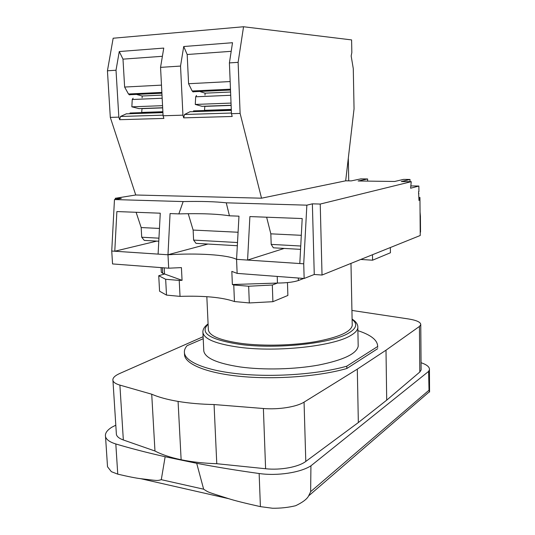 <?xml version="1.0" encoding="UTF-8"?>
<svg xmlns="http://www.w3.org/2000/svg" width="535" height="535" viewBox="0 0 535 535"><rect width="100%" height="100%" fill="white"/><g stroke="black" fill="none" stroke-linecap="round" stroke-linejoin="round"><path stroke-width="0.8" d="M420.055 212.061L420.41 216.514M420.53 232.029L420.209 232.377M115.353 199.421L115.286 198.291L121.298 198.458L114.463 199.568L183.157 201.568C201.147 201.193 215.511 201.608 226.251 202.818L306.856 205.166L312.373 203.835L320.231 204.056L322.03 275.043L420.236 235.5L419.942 197.475L418.965 197.455M419.942 197.475L418.985 200.518L418.551 191.67L418.918 191.57L418.872 186.046L410.626 188.22L411.241 181.686L401.263 181.559L410.011 179.466L403.544 179.392L394.683 181.472L358.122 180.984L367.625 178.964L360.871 178.877L351.254 180.89L345.677 180.817L261.528 198.191L240.115 113.42L238.122 62.348L243.545 26.75L351.595 39.911L351.836 52.557L351.167 55.974L353.281 68.627L354.05 108.819L345.677 180.817M322.03 275.043L314.259 274.482L304.147 278.474L303.726 263.802L306.856 205.166M114.463 199.568L111.741 251.029L112.551 263.936L168.692 268.195L181.418 267.607L182.06 280.32L162.727 273.345L161.309 272.094M304.147 278.474L237.139 273.385L231.829 271.379L232.371 284.526L233.762 284.981L234.444 301.539C222.306 297.34 204.169 295.621 180.034 296.377L166.505 295.099L165.663 279.277L179.218 280.414L180.034 296.377M312.373 203.835L314.259 274.482M115.286 198.291L135.736 194.994L261.528 198.191M411.241 181.686L320.231 204.056M135.736 194.994L110.304 117.392L118.83 117.132L119.659 119.7L163.877 118.429L163.088 115.774L182.937 115.165L183.706 117.861L232.183 116.469L231.461 113.681L240.115 113.42M231.461 113.681L229.408 62.909L238.122 62.348M229.408 62.909L232.518 42.713L183.712 46.525L180.536 66.066L182.937 115.165M163.088 115.774L160.553 67.363L180.536 66.066M160.553 67.363L163.757 48.083L119.265 51.547L116.015 70.239L118.83 117.132M110.304 117.392L107.435 70.794L116.015 70.239M107.435 70.794L113.159 38.226L243.545 26.75M183.706 117.861L184.501 114.49L190.186 111.661M193.402 91.966L192.152 90.997L188.581 83.721L187.183 54.503L183.712 46.525M204.992 95.063L205.092 93.17L200.197 91.652M202.083 106.345L195.275 104.432L195.683 96.788L196.526 95.437M204.477 110.524L204.845 106.358L204.49 106.258M193.489 111.554L193.523 110.892L231.301 109.635M187.183 54.503L231.194 51.32M188.581 83.721L230.164 81.554M205.092 93.17L230.585 92.02M195.275 104.432L231.033 103.081M204.845 106.358L231.127 105.408M204.631 110.317L231.294 109.421M119.659 119.7L120.489 116.476L126.494 113.754M129.791 94.909L128.46 93.993L124.628 87.051L122.99 59.144L119.265 51.547M142.109 97.818L142.203 96.006L137 94.575M139.087 108.625L131.851 106.826L132.239 99.517L133.121 98.213M141.655 112.617L142.016 108.632L141.641 108.531M129.992 113.641L130.025 113.005L162.887 111.909M122.99 59.144L162.393 56.295M124.628 87.051L161.483 85.132M142.203 96.006L162.005 95.116M131.851 106.826L162.56 105.669M142.016 108.632L162.673 107.883M141.815 112.417L162.874 111.715M348.72 180.857L348.312 158.126M409.977 181.673L410.011 179.466M367.605 181.111L367.625 178.964M410.786 185.919L418.872 186.046M418.564 193.63L418.932 193.637M178.85 213.9L170.063 213.565L167.983 254.774C197.535 252.921 227.061 254.693 236.564 259.335L238.978 216.167L229.448 215.806C217.685 213.933 200.819 213.291 178.85 213.9L183.157 201.568M158.099 254.112L160.266 213.197L116.877 211.559L114.778 251.229L167.876 254.76L207.941 244.047M111.741 251.029L114.778 251.229L156.822 241.104M237.406 245.739L196.017 243.358L193.61 240.095L193.128 230.07L188.226 213.699M226.251 202.818L229.448 215.806M299.801 263.541L302.201 218.554L249.892 216.575L247.578 260.07L303.726 263.802M236.684 259.341L247.578 260.07L284.205 248.427M237.139 273.385L236.564 259.335M179.218 280.414L182.06 280.32M167.983 254.774L168.692 268.195M277.224 276.428L277.444 283.055L232.371 284.526M303.733 278.441L298.39 280.521L298.316 278.033M298.39 280.521C293.447 282.139 286.466 282.982 277.444 283.055L272.322 285.015L248.661 286.232L233.762 284.981M390.363 247.531L390.43 252.761L372.581 260.197L372.487 254.727M372.581 260.197L360.724 259.462M166.505 295.099L159.577 291.207L158.734 275.732L165.663 279.277M158.734 275.732L164.546 274L164.218 267.854M287.469 282.594L287.877 295.454L272.897 301.693L249.303 302.95L234.444 301.539M249.303 302.95L248.661 286.232M272.897 301.693L272.322 285.015M352.211 324.263L352.231 325.514C350.82 331.961 338.588 337.344 315.536 341.678C293.233 345.483 264.143 346.232 242.442 343.57C220.915 340.614 209.559 336.1 208.376 330.028L208.336 329.292M358.162 344.654L358.189 346.219C356.651 353.755 343.503 360.028 318.74 365.037C294.758 369.431 263.467 370.187 240.195 366.963C217.25 363.412 205.119 358.102 203.795 351.034L203.748 350.077M203.213 338.729L187.049 345.684C184.943 348.118 184.073 350.585 184.455 353.08C185.799 362.329 207.66 371.13 242.255 374.212C276.789 377.302 319.79 373.905 346.794 366.187L377.67 346.499C377.63 340.22 371.043 334.937 357.895 330.657M377.67 346.499L377.683 347.389M351.93 310.434L408.613 318.974C416.812 320.331 420.858 322.251 420.764 324.732L421.119 369.993L419.801 372.032L386.705 400.147L386.002 350.184L419.433 326.444L420.764 324.732M386.002 350.184L357.306 369.143L304.061 402.133C296.55 406.908 278.447 409.803 263.387 408.506L265.601 468.74L216.775 463.711C203.748 463.29 191.871 461.972 181.131 459.746C170.464 457.499 161.744 454.589 154.963 451.012L123.338 439.971C119.305 438.526 116.991 436.714 116.403 434.52L116.316 433.103M203.119 336.702L119.532 373.577C114.604 375.844 112.41 378.171 112.952 380.566C113.52 382.398 115.834 383.916 119.893 385.106L151.719 394.208C158.534 397.177 167.315 399.578 178.075 401.41C188.909 403.223 200.906 404.266 214.067 404.547L263.387 408.506M377.703 348.659L346.84 368.508C319.85 376.279 276.869 379.696 242.355 376.566C207.767 373.45 185.912 364.562 184.562 355.24L184.481 353.628M151.719 394.208L154.963 451.012M216.775 463.711L214.067 404.547M357.306 369.143L358.343 422.543L305.793 461.437C298.396 467.062 280.514 470.379 265.601 468.74M358.343 422.543L386.705 400.147M421.112 369.177L421.119 369.993M115.807 425.198L111.996 427.117C106.967 430.247 104.813 433.437 105.535 436.687C106.405 439.696 109.835 442.124 115.821 443.97C130.787 448.424 147.225 452.684 165.141 456.736L196.699 463.303C216.234 467.048 237.052 470.452 259.141 473.515C277.264 476.17 300.376 472.639 310.929 465.811L428.615 371.397L429.438 369.725C429.739 367.057 426.943 364.723 421.065 362.723M105.535 436.687L107.522 466.767L111.354 471.669L117.754 474.144C128.273 476.618 135.923 478.13 140.712 478.685C157.825 480.671 156.829 480.952 161.289 479.674L165.141 456.736M196.699 463.303L203.648 489.191C209.192 492.795 207.179 491.799 228.719 498.687C234.611 500.593 245.17 503.241 260.405 506.632L272.469 508.237C280.594 508.337 288.305 507.501 295.614 505.729C302.67 502.358 307.016 499.075 308.641 495.885L310.648 491.665L310.929 465.811M428.615 371.397L429.016 390.202L429.578 392.035L429.438 369.725M107.522 466.767L107.388 464.681M346.84 368.508L346.794 366.187M158.781 241.218L144.269 240.389L141.715 237.226L141.166 227.556L136.111 212.288M141.715 237.226L158.942 238.175M141.166 227.556L159.457 228.438M300.556 249.363L273.365 247.805L271.191 244.388L270.83 233.835L266.631 217.21M271.191 244.388L300.737 246.02M270.83 233.835L301.305 235.313M193.61 240.095L237.573 242.529M193.128 230.07L238.122 232.25M231.441 113.032L184.501 114.49M230.471 89.191L192.152 90.997M195.683 96.788L230.719 95.283M231.127 105.261L201.889 106.318M189.825 111.755L231.334 110.397M163.055 115.159L120.489 116.476M161.864 92.421L128.46 93.993M132.239 99.517L162.172 98.233M162.667 107.742L138.879 108.605M126.113 113.848L162.921 112.638M162.727 273.345L162.426 267.721M208.108 324.237C199.227 333.031 210.034 339.778 240.523 344.473C277.224 349.388 332.282 343.303 348.626 333.124C356.658 328.316 357.821 323.755 352.11 319.435M202.879 332.041L202.925 332.616C204.223 339.163 216.381 344.052 239.392 347.282C277.19 352.431 333.98 346.091 350.699 335.512C355.126 332.944 357.5 330.356 357.835 327.761L357.868 326.811M123.338 439.971L119.893 385.106M181.131 459.746L178.075 401.41M305.793 461.437L304.061 402.133M419.433 326.444L419.801 372.032M203.648 489.191L161.289 479.674M260.405 506.632L259.141 473.515M429.016 390.202L310.648 491.665M117.754 474.144L115.821 443.97M420.53 232.13L420.403 215.979M230.511 90.04L192.787 91.793M161.904 93.224L129.142 94.748M161.068 267.614L161.323 272.342M352.231 325.514L350.98 263.387M208.376 330.028L206.831 296.691M203.795 351.034L202.925 332.616C202.625 329.56 204.343 326.651 208.088 323.909M358.189 346.219L357.835 327.761C358.089 324.564 356.183 321.675 352.104 319.101M116.403 434.52L112.952 380.566M140.712 478.685L228.719 498.687M429.418 391.714L308.641 495.885M184.455 353.08L184.562 355.24"/></g></svg>
